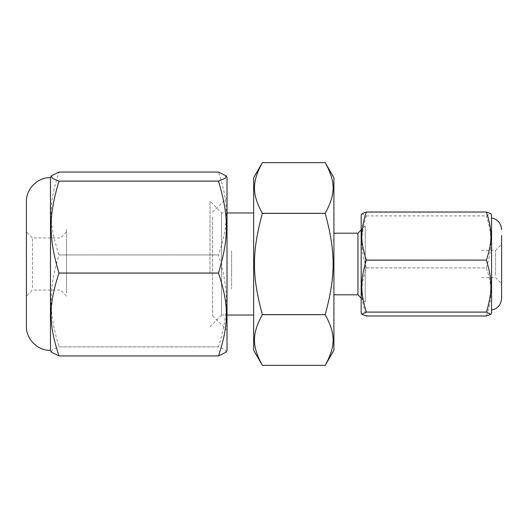 <?xml version="1.0" encoding="UTF-8"?>
<svg xmlns="http://www.w3.org/2000/svg" width="528" height="528" viewBox="0 0 528 528"><rect width="100%" height="100%" fill="white"/><g stroke="black" fill="none" stroke-linecap="round" stroke-linejoin="round"><path stroke-width="0.4" stroke-dasharray="2.64 1.98" d="M227.014 350.566L227.014 177.434M227.014 203.953L227.014 330.185L227.014 203.953M226.116 352.123L225.04 349.648L218.486 346.863C229.04 311.731 229.04 290.103 218.486 254.965L218.486 254.918C229.04 223.245 229.04 203.749 218.486 172.075L59.004 172.075C48.451 203.749 48.451 223.245 59.004 254.918L218.486 254.918M212.586 217.041L212.586 315.757L212.586 217.041M218.486 346.889L59.004 346.889L52.444 349.648L51.374 352.123M218.486 254.965L59.004 254.965C48.451 290.103 48.451 311.731 59.004 346.863L218.486 346.863M50.477 350.566L50.477 177.434M50.477 185.612L50.477 350.407L50.477 185.612M26.4 326.33L26.4 201.67M26.4 293.106L26.4 231.917L26.4 293.106M32.419 287.648L32.419 237.937L32.419 287.648M66.521 293.106L66.521 228.868L66.521 293.106M361.918 213.734L366.326 215.906C360.301 235.772 360.301 247.988 366.326 267.835L366.326 267.901C360.301 286.268 360.301 297.581 366.326 315.942L366.326 315.975M361.172 215.035L361.172 312.965M366.326 215.906L486.413 215.926L490.822 213.734M491.568 215.035L491.568 312.965M366.326 315.942L486.413 315.975M486.413 315.942C492.439 297.581 492.439 286.268 486.413 267.901L366.326 267.901M366.326 267.835L486.413 267.901M486.413 267.835C492.439 247.988 492.439 235.772 486.413 215.926M491.568 225.687L491.568 310.127L491.568 225.687M366.326 215.893L486.413 215.893M501.6 235.521L501.6 298.28M501.6 280.348L501.6 244.319L501.6 280.348M495.581 275.352L495.581 250.338L495.581 275.352M66.521 238.735L66.521 289.265L66.521 238.735M333.907 233.198L333.907 294.802L333.907 233.198M357.977 233.198L357.977 294.802L357.977 233.198M333.907 350.262L333.907 177.738M325.208 314.688L262.363 314.688C251.81 334.052 251.81 345.972 262.363 365.336L325.208 365.336C335.755 345.972 335.755 334.052 325.208 314.688L325.208 314.648C335.755 275.92 335.755 252.08 325.208 213.352L325.208 213.312C335.755 193.948 335.755 182.028 325.208 162.664L262.363 162.664C251.81 182.028 251.81 193.948 262.363 213.312L325.208 213.312M221.562 212.975L221.562 315.025L221.562 212.975L227.014 212.975M253.664 212.975L253.664 315.025L253.664 212.975M325.208 213.352L262.363 213.352C251.81 252.08 251.81 275.92 262.363 314.648L325.208 314.648M253.664 350.262L253.664 177.738M365.244 225.885L365.244 302.115L365.244 225.885L361.172 229.957M357.977 294.848L357.977 233.152M221.562 212.837L221.562 315.163L221.562 212.837L210.032 201.307L210.032 273.035M210.032 273.082L210.032 201.307M231.594 264L231.594 288.935L231.594 264M231.594 250.958L231.594 277.042L231.594 250.958M212.586 315.757L227.014 330.185M212.586 212.243L227.014 197.815M66.521 231.917L60.502 237.937L32.419 237.937L26.4 231.917M66.521 296.083L60.502 290.063L32.419 290.063L26.4 296.083M481.477 277.662L495.581 277.662L501.6 283.681M481.477 250.338L495.581 250.338L501.6 244.319M221.562 315.025L227.014 315.025M361.172 298.043L365.244 302.115M221.562 315.163L210.032 326.693"/><path stroke-width="0.79" d="M226.116 175.877L227.014 177.434L227.014 350.566L226.116 352.123L218.486 355.945L59.004 355.925C48.451 324.251 48.451 304.755 59.004 273.082L218.486 273.082C229.04 304.755 229.04 324.251 218.486 355.925L59.004 355.945L51.374 352.123L50.477 350.566L50.477 177.434L51.374 175.877L59.004 172.055L218.486 172.055L226.116 175.877L225.04 178.352L218.486 181.137C229.04 216.269 229.04 237.897 218.486 273.035L218.486 273.082M218.486 273.035L59.004 273.035C48.451 237.897 48.451 216.269 59.004 181.137L218.486 181.137M218.486 181.111L59.004 181.111L52.444 178.352L51.374 175.877M50.477 177.593C37.613 177.263 26.07 188.8 26.4 201.67L26.4 326.33C26.07 339.2 37.613 350.737 50.477 350.407M366.326 312.107L486.413 312.107L490.822 314.266L486.413 315.975L366.326 315.975L361.918 314.266L366.326 312.074C360.301 292.228 360.301 280.012 366.326 260.165L366.326 260.099C360.301 241.732 360.301 230.419 366.326 212.058L361.918 213.734L361.172 215.035L361.172 312.965L361.918 314.266M490.822 314.266L491.568 312.965L491.568 215.035L490.822 213.734L486.413 212.025L366.326 212.025M366.326 212.058L486.413 212.025M486.413 212.058C492.439 230.419 492.439 241.732 486.413 260.099L366.326 260.099M366.326 260.165L486.413 260.099M486.413 260.165C492.439 280.012 492.439 292.228 486.413 312.074L366.326 312.074M491.568 310.127C497.792 308.616 501.131 304.669 501.6 298.28L501.6 235.521M333.907 233.198L357.977 233.198M325.208 162.664C335.755 182.028 335.755 193.948 325.208 213.312L262.363 213.312C251.81 193.948 251.81 182.028 262.363 162.664L325.208 162.664L333.907 177.738L333.907 350.262L325.208 365.336L262.363 365.336C251.81 345.972 251.81 334.052 262.363 314.688L325.208 314.688C335.755 334.052 335.755 345.972 325.208 365.336M325.208 213.312L325.208 213.352C335.755 252.08 335.755 275.92 325.208 314.648L325.208 314.688M227.014 212.975L253.664 212.975M325.208 314.648L262.363 314.648C251.81 275.92 251.81 252.08 262.363 213.352L325.208 213.352M262.363 162.664L253.664 177.738L253.664 350.262L262.363 365.336M361.172 298.043L357.977 294.848L357.977 233.152L361.172 229.957M491.568 217.873C497.792 219.384 501.131 223.331 501.6 229.72M333.907 294.802L357.977 294.802M227.014 315.025L253.664 315.025"/></g></svg>
